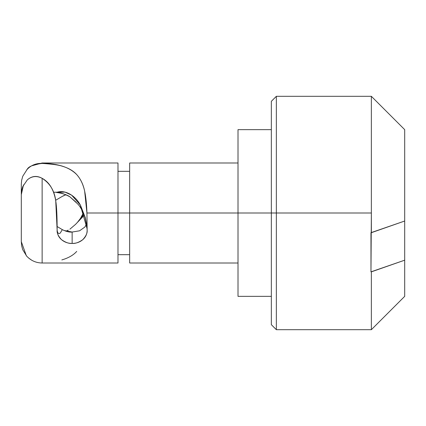 <?xml version="1.0" encoding="UTF-8"?>
<svg xmlns="http://www.w3.org/2000/svg" width="426" height="426" viewBox="0 0 426 426"><rect width="100%" height="100%" fill="white"/><g stroke="black" fill="none" stroke-linecap="round" stroke-linejoin="round"><path stroke-width="0.64" d="M87.144 229.987L87.144 230.104C87.144 233.97 85.679 237.165 82.751 239.684C79.763 242.213 76.227 243.454 72.143 243.416C68.059 243.454 64.518 242.208 61.53 239.678C58.602 237.165 57.137 233.97 57.137 230.104C57.137 216.349 56.669 206.573 55.731 200.784C53.814 189.597 49.283 182.115 42.137 178.324L42.137 263.007L117.986 263.007L117.986 213L86.931 213L87.144 230.024L86.68 224.545L85.275 217.617L80.573 205.513C78.565 201.466 75.674 198.079 71.898 195.358C66.483 191.705 61.307 190.731 56.37 192.445C62.42 193.276 66.93 194.73 69.896 196.817L76.217 202.334M129.653 213L117.986 213L117.986 162.993L117.986 213L129.653 213L129.653 263.007L129.653 213L238.006 213L129.653 213L129.653 162.993L129.653 213M271.346 324.687L271.346 101.313L271.346 213L238.006 213L238.006 296.347L238.006 213L271.346 213L271.346 324.687L276.346 329.687L276.346 213L271.346 213L276.346 213L276.346 329.687L371.36 329.687L371.36 271.847L370.971 271.847L371.36 213L276.346 213L371.36 213L371.36 96.675L371.36 232.687L404.7 221.019L404.7 133.626M27.136 169.367L27.184 169.319C28.67 166.433 33.654 164.463 42.137 163.403C57.883 163.456 69.411 167.189 76.723 174.591C80.498 178.776 83.145 184.304 84.657 191.162C85.908 197.105 86.664 204.384 86.931 213L87.144 230.104C87.495 232.953 86.031 236.148 82.751 239.684C78.767 242.49 75.226 243.736 72.143 243.416L72.143 232.042L79.598 230.796L84.896 227.015L86.558 223.911L84.896 227.015M21.3 194.283L21.3 184.357L21.3 194.283M65.913 194.767L62.324 196.365L64.283 195.348M21.3 184.357L21.651 180.251L22.754 176.263L27.184 169.319C31.242 165.139 36.226 163.169 42.137 163.403C52.11 164.09 58.676 164.979 61.834 166.071C68.426 167.998 73.389 170.842 76.723 174.591C80.647 179.011 83.294 184.533 84.657 191.162L86.931 213L117.986 213L117.986 263.007M23.489 184.921L21.3 194.623L21.3 241.643L26.353 255.776C30.656 260.515 35.917 262.927 42.137 263.007M42.137 262.975L42.137 178.324C36.742 175.549 31.817 176.05 27.36 179.831C31.918 175.895 36.844 175.39 42.137 178.324C49.986 183.329 54.517 190.816 55.731 200.784L57.137 230.104C57.494 233.134 58.522 234.135 60.226 233.107L62.324 229.635L57.132 226.531L62.324 229.635C66.27 231.563 69.544 232.367 72.143 232.042L63.804 230.439M27.36 179.831L22.759 186.561L21.657 190.518L21.3 194.623L21.3 241.643L21.651 245.749L22.754 249.737L26.716 256.186M65.902 231.227L68.288 230.125M69.896 229.183L75.562 224.353L82.937 216.626M79.619 230.791L72.143 232.042L72.143 243.416C69.118 243.752 65.583 242.506 61.53 239.678C58.282 236.233 56.818 233.043 57.137 230.104L57.137 230.146M62.345 229.651L62.169 230.04M84.162 215.013L81.228 218.378L83.533 213.437M404.7 292.603L404.7 129.754M371.36 329.687L404.7 296.347L404.7 260.18L371.36 271.847L371.36 329.623M271.346 101.313L276.346 96.313L276.346 213L276.346 96.313L371.36 96.313L404.7 129.653M238.006 129.653L238.006 213L238.006 129.653L271.346 129.653M370.971 271.847L370.971 232.687L404.7 221.019L404.7 260.18L370.971 271.847M87.101 228.757L87.144 230.099L87.101 228.757L80.29 205.007L71.648 195.183L65.05 192.121L53.548 192.259M28.505 257.932L31.593 260.142M61.834 259.929C68.426 258.002 73.389 255.158 76.723 251.409M62.324 196.365L55.646 200.279M76.313 223.559L81.228 218.378M56.365 192.451C59.869 192.371 64.379 193.83 69.896 196.817L77.649 203.91C80.461 206.754 82.974 211.472 85.195 218.064L86.893 226.328M129.653 254.673L117.986 254.673M238.006 263.007L129.653 263.007M271.346 296.347L238.006 296.347M117.986 162.993L42.137 162.993L31.593 165.858M28.505 168.068L26.716 169.814M238.006 162.993L129.653 162.993M129.653 171.327L117.986 171.327M77.649 222.09L80.471 218.394L83.347 213"/></g></svg>
